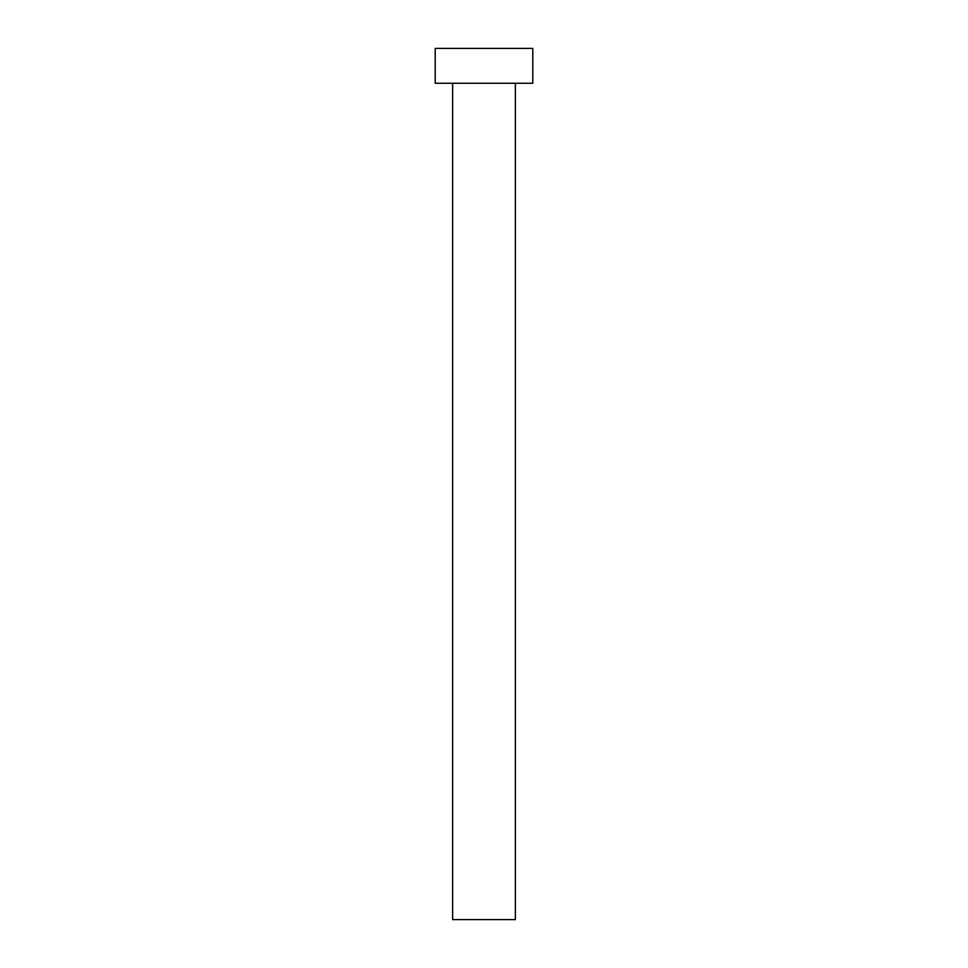 <?xml version="1.0" encoding="UTF-8"?>
<svg xmlns="http://www.w3.org/2000/svg" width="968" height="968" viewBox="0 0 968 968"><rect width="100%" height="100%" fill="white"/><g stroke="black" fill="none" stroke-linecap="round" stroke-linejoin="round"><path stroke-width="0.73" stroke-dasharray="4.84 3.63" d="M515.363 83.248L435.213 83.248L515.363 83.248M435.213 48.4L532.787 48.4L435.213 48.4M515.363 919.6L452.637 919.6L515.363 919.6"/><path stroke-width="1.45" d="M452.637 83.248L452.637 919.6L515.363 919.6L515.363 83.248L515.363 919.6L452.637 919.6L452.637 83.248M435.213 48.4L435.213 83.248L532.787 83.248L532.787 48.4L435.213 48.4L435.213 83.248L532.787 83.248L532.787 48.4L435.213 48.4"/></g></svg>
